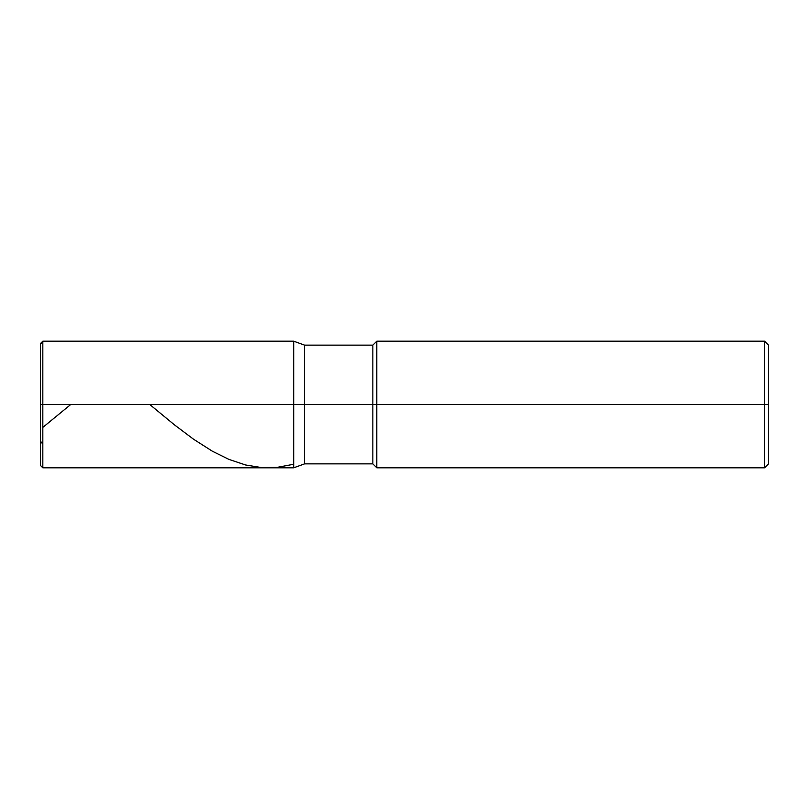<?xml version="1.0" encoding="UTF-8"?>
<svg xmlns="http://www.w3.org/2000/svg" width="809" height="809" viewBox="0 0 809 809"><rect width="100%" height="100%" fill="white"/><g stroke="black" fill="none" stroke-linecap="round" stroke-linejoin="round"><path stroke-width="1.21" d="M42.826 404.5L42.826 467.814L42.826 404.5L42.826 467.814L42.826 404.5L293.697 404.5L293.697 467.814L293.697 341.186L293.697 467.814L293.697 341.186L293.697 404.5L42.826 404.5L42.826 341.186L42.826 404.5L42.826 341.186L42.826 404.5L40.45 404.5L40.45 465.438L40.45 404.5L42.826 404.5M40.45 404.5L40.45 343.562L40.45 404.5M304.578 404.5L304.578 463.86L304.578 404.5L293.697 404.5L304.578 404.5L304.578 463.86L304.578 404.5L372.848 404.5L372.848 463.86L372.848 404.5L372.848 463.86L372.848 404.5L376.802 404.5L376.802 467.814L376.802 404.5L376.802 467.814L376.802 404.5L764.596 404.5L764.596 467.814L764.596 341.186L764.596 404.5L764.596 341.186L764.596 404.5L768.55 404.5L768.55 463.86L768.55 345.14L768.55 404.5L376.802 404.5L376.802 341.186L376.802 404.5L376.802 341.186L376.802 404.5L372.848 404.5L372.848 345.14L372.848 404.5L372.848 345.14L372.848 404.5L304.578 404.5L304.578 345.14L304.578 404.5M40.45 404.419L40.45 344.017L42.826 341.934M149.756 404.5L174.572 424.958L193.513 439.196L212.443 451.26L229.008 459.431L245.582 464.973L261.358 467.551L277.133 467.38L293.697 464.255M40.45 441.158L42.826 444.171M42.826 427.395L70.737 404.5M768.55 463.86L764.596 467.814L376.802 467.814L372.848 463.86L304.578 463.86L293.697 467.814L42.826 467.814L40.45 465.438M768.55 345.14L764.596 341.186L376.802 341.186L372.848 345.14L304.578 345.14L293.697 341.186L42.826 341.186L40.45 343.562"/></g></svg>
